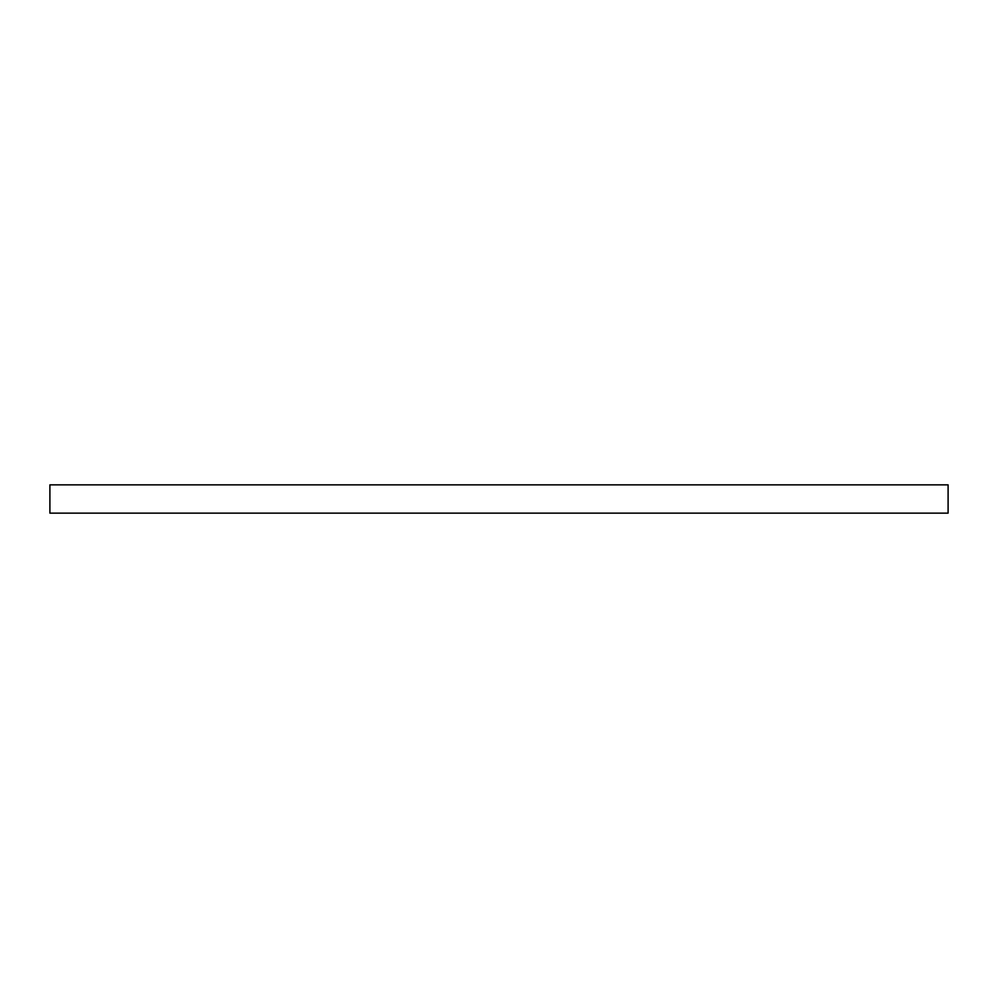 <?xml version="1.0" encoding="UTF-8"?>
<svg xmlns="http://www.w3.org/2000/svg" width="998" height="998" viewBox="0 0 998 998"><rect width="100%" height="100%" fill="white"/><g stroke="black" fill="none" stroke-linecap="round" stroke-linejoin="round"><path stroke-width="1.5" d="M49.9 484.853L49.9 513.147L948.1 513.147L948.1 484.853L49.9 484.853L49.9 513.147L948.1 513.147L948.1 484.853L49.9 484.853"/></g></svg>
